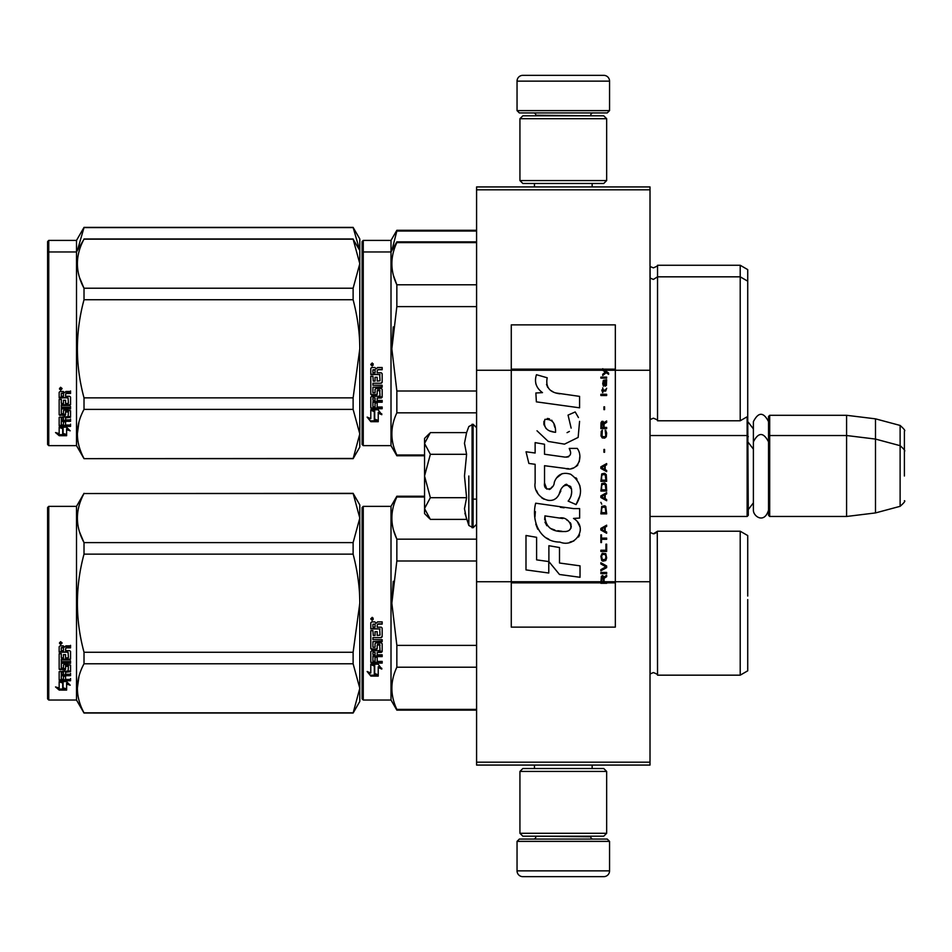 <?xml version="1.0" encoding="UTF-8"?>
<svg xmlns="http://www.w3.org/2000/svg" width="952" height="952" viewBox="0 0 952 952"><rect width="100%" height="100%" fill="white"/><g stroke="black" fill="none" stroke-linecap="round" stroke-linejoin="round"><path stroke-width="1.43" d="M650.014 186.937L650.014 189.817L476.583 189.817L650.014 189.817L650.014 370.257L615.337 370.257L615.337 324.882L511.272 324.882L511.272 370.257L476.583 370.257L476.583 186.937L650.014 186.937M650.014 762.183L476.583 762.183L476.583 765.063L650.014 765.063L650.014 370.257M650.014 581.743L615.337 581.743L615.337 370.257L602.735 370.257L605.305 372.077L602.723 374.291L602.723 375.505L606.162 372.684L608.625 374.291L608.625 373.089L602.723 368.71L602.723 370.257L511.272 370.257L511.272 581.743L476.583 581.743L476.583 370.257M476.583 762.183L476.583 581.743M609.554 110.622L607.233 112.931L519.364 112.931L517.043 110.622L609.554 110.622L609.554 81.134A5.783 5.783 -137.2 0 0 603.77 75.351L583.528 75.351M592.144 186.937L592.144 183.462M534.453 186.937L534.453 183.462M535.833 115.823L535.833 115.24A2.309 2.309 137.8 0 0 533.525 112.931M590.764 115.823L535.833 115.24M593.072 112.931A2.309 2.309 -137.8 0 0 590.764 115.24M517.043 110.622L517.043 81.134L609.554 81.134M543.068 75.351L522.827 75.351A5.783 5.783 137.2 0 0 517.043 81.134M522.827 75.351L603.77 75.351M517.043 841.378L519.364 839.069L607.233 839.069L609.554 841.378L517.043 841.378L517.043 870.866A5.783 5.783 42.8 0 0 522.827 876.649L543.068 876.649M534.453 765.063L534.453 768.538M592.144 765.063L592.144 768.538M590.764 836.177L590.764 836.76A2.309 2.309 -42.2 0 0 593.072 839.069M535.833 836.177L590.764 836.76M533.525 839.069A2.309 2.309 42.2 0 0 535.833 836.76M609.554 841.378L609.554 870.866L517.043 870.866M583.528 876.649L603.77 876.649A5.783 5.783 -42.8 0 0 609.554 870.866M603.77 876.649L522.827 876.649M519.935 180.571L522.827 183.462L603.77 183.462L606.662 180.571L519.935 180.571L519.935 118.714L522.827 115.823L603.77 115.823L606.662 118.714L519.935 118.714M592.489 118.714L534.108 118.714M606.662 118.714L606.662 180.571M519.935 833.286L522.827 836.177L603.77 836.177L606.662 833.286L519.935 833.286L519.935 771.429L522.827 768.538L603.77 768.538L606.662 771.429L519.935 771.429M592.489 771.429L534.108 771.429M606.662 771.429L606.662 833.286M650.014 516.472L747.141 516.472L747.141 416.786M747.141 516.472L748.308 515.318L747.725 415.869M769.692 516.472L768.538 515.318L768.538 416.452L769.692 415.298L846.59 415.298L846.59 516.472L769.692 516.472L769.692 415.298M875.495 418.844L900.116 425.437L900.116 506.321L875.495 512.926L875.495 418.844L846.59 415.298M904.4 455.77L904.4 455.758C904.4 423.854 904.4 423.854 904.4 455.77L904.4 476C904.4 444.096 904.4 444.096 904.4 476C904.4 507.904 904.4 507.904 904.4 476M424.544 483.414L424.544 488.317M429.507 518.543L424.544 513.58L424.544 508.546L430.352 519.387L466.599 519.387L464.481 508.773L466.599 497.694L464.481 476L466.599 454.306L464.481 443.227L466.599 432.613L430.352 432.613L424.544 443.453L424.544 508.546L430.363 497.694L424.544 476L430.363 454.306L466.599 454.306M468.812 476L468.812 525.456L468.812 476M464.909 513.223L468.812 525.456L473.108 527.741L476.583 524.278M464.481 508.868L464.481 508.213L464.481 508.868M464.481 443.132L464.481 443.787L464.481 443.132M430.363 454.306L424.544 443.453L424.544 438.42L429.495 433.469M466.599 497.694L430.363 497.694M768.538 510.141C764.266 524.278 753.151 516.234 753.389 510.141L753.389 421.629C758.435 411.859 763.492 411.859 768.538 421.629M362.105 507.511L362.105 603.187L362.105 507.511L363.259 506.357L363.259 700.029L362.105 698.875L362.105 612.231M362.105 612.374L362.105 689.914L362.105 612.374M362.105 594.107L362.105 516.472L362.105 594.107M747.725 330.284L747.725 333.735M362.105 241.57L362.105 337.246L362.105 241.57L363.259 240.404L391.01 240.404L396.853 230.289L476.583 230.289M476.583 231.038L396.853 231.038L396.853 230.289M362.105 343.029L362.105 337.246M362.105 358.047L362.105 423.973L362.105 358.047M362.105 332.367L362.105 250.531L362.105 332.367M362.105 253.125L362.105 348.813L362.105 253.125L363.259 251.971L363.259 240.404M362.105 365.425L362.105 444.489L363.259 445.643L391.01 445.643L391.01 240.404M391.879 250.471L396.853 231.038M747.725 355.965L747.725 269.606L740.204 265.263L740.204 420.784L657.534 420.784C658.07 420.332 656.678 419.463 653.381 418.19L650.014 419.63M657.534 420.784L657.534 265.263L740.204 265.263M359.761 250.459L353.121 227.397L359.797 238.964L359.797 263.692L353.121 239.166L84.014 239.166C75.196 255.517 75.196 271.867 84.014 288.218L84.014 299.749L353.121 299.749L353.121 288.218L84.014 288.218M353.121 227.397L84.014 227.397L76.505 240.404L48.754 240.404L47.6 241.57L47.6 444.489L48.754 445.643L76.505 445.643L76.505 251.971L48.754 251.971L48.754 445.643M353.121 227.599L84.014 227.599L77.374 250.471M76.505 240.404L76.505 251.971L84.014 239.166M48.754 240.404L48.754 251.971L47.6 253.125M747.725 610.339L747.725 599.582M424.544 496.98L396.853 496.98L396.853 496.23L424.544 496.23M362.105 603.187L362.105 698.875L362.105 603.187M362.105 598.308L362.105 516.472L362.105 598.308M363.259 700.029L391.01 700.029L391.01 506.357L396.853 496.23M374.707 665.924L370.78 664.151L378.123 664.151L381.812 669.077L378.242 667.507L378.242 675.753L374.707 674.325L374.707 665.174L372.41 664.151M378.242 674.885L374.707 673.469M378.242 666.745L378.242 667.507L378.242 666.745L381.812 668.292M370.84 676.087L378.242 676.087L374.303 674.492L374.303 666.102L370.78 664.52L370.78 673.028L367.139 671.505L370.84 676.087L368.127 671.922M376.076 675.206L370.84 675.206M377.194 625.012L377.194 627.178L381.276 627.178L382.168 628.082L382.168 636.769L381.276 637.626L372.922 637.626L372.922 639.637L382.168 639.637L382.168 641.624L372.922 641.624L372.922 647.241L375.052 647.241L375.052 643.695L375.957 642.874L381.276 642.874L382.168 643.695L382.168 651.608L381.276 652.382L377.194 652.382L377.194 654.798L382.168 654.798L382.168 656.606L372.922 656.606L372.922 661.116L375.052 661.39L375.052 657.32L377.194 657.32L377.194 661.39L382.168 661.39L382.168 663.104L371.673 663.104L370.78 662.39L370.78 651.608L371.673 650.835L380.026 650.525L379.681 644.873L377.194 645.194L377.194 648.705L376.302 649.49L371.673 649.49L370.78 648.705L370.78 630.64L372.922 630.64L373.267 635.472L375.052 635.472L375.052 631.664L377.194 631.664L377.194 635.472L380.026 635.139L379.681 628.915L370.78 628.915L370.78 622.822L371.673 621.894L374.886 621.894L376.218 623.274L377.539 621.894L382.168 621.894L382.168 624.107L378.099 624.107L377.194 625.012L378.099 623.857L382.168 623.857M381.276 637.626L372.922 637.626M382.168 641.16L372.922 641.624M382.168 651.037L377.194 652.382M382.168 655.964L372.922 655.964L372.922 656.606M371.673 663.104L370.78 661.688M380.026 645.194L379.681 644.373L377.539 644.373L377.194 645.194M377.194 648.157L376.302 648.943L371.673 648.943L370.78 648.157M380.026 628.951L370.78 628.606M372.922 652.679L372.922 654.512L375.052 654.798L375.052 652.382L372.922 652.096L372.922 653.893M375.052 652.382L372.922 652.096M372.922 624.452L372.922 627.178L375.052 627.178L375.052 624.107L372.922 624.452M375.052 624.107L372.922 624.203M382.168 662.39L371.673 662.39M382.168 636.376L381.276 637.209M372.22 620.395L370.78 618.871L372.22 617.348L372.22 620.395L370.78 618.776M393.235 581.291L391.843 603.187L396.805 561.24M476.583 709.395L396.853 709.395L396.853 710.144L476.583 710.144M476.583 645.373L396.853 645.373L396.853 667.209L476.583 667.209M396.853 709.395C390.225 695.341 390.225 681.275 396.853 667.209M396.853 645.373L391.843 603.187M476.583 561.002L396.853 561.002L396.853 539.165C390.225 525.111 390.225 511.045 396.853 496.98M393.521 530.109L396.853 539.165L476.583 539.165M657.285 531.668L657.534 675.17C658.07 674.718 656.678 673.849 653.381 672.564L650.014 674.004M747.725 596.035L747.725 535.548L740.204 531.216L740.204 675.17L657.534 675.17C658.07 674.718 656.678 673.849 653.381 672.564M747.725 603.187L747.725 670.827L740.204 675.17M373.232 618.169L372.339 618.764L373.232 619.502L371.197 619.502L371.197 618.336L372.399 618.169M371.958 619.193L371.613 618.598L371.958 619.193M353.121 713.036L359.797 701.469L359.797 688.308L353.121 663.782L353.121 652.251L359.797 603.187C359.773 587.467 357.547 571.117 353.121 554.135L353.121 542.604L359.797 518.078L353.121 493.338L359.797 504.905L359.797 688.308L353.121 713.036L84.014 713.036L76.505 700.029L48.754 700.029L47.6 698.875L47.6 507.511L48.754 506.357L48.754 700.029M79.587 532.049L83.895 542.378M78.98 676.42L77.338 688.308M353.121 554.135L84.014 554.135C75.196 586.837 75.196 619.538 84.014 652.251L84.014 663.782C75.196 680.133 75.196 696.483 84.014 712.834L84.014 713.036M353.121 652.251L84.014 652.251M353.121 542.604L84.014 542.604L84.014 554.135M353.121 493.541L84.014 493.541C75.196 509.903 75.196 526.254 84.014 542.604M353.121 493.338L84.014 493.541M84.014 493.338L76.505 506.357L76.505 700.029M353.121 663.782L84.014 663.782M353.121 712.834L84.014 712.834M76.505 506.357L48.754 506.357M61.951 681.549L63.094 681.929L63.094 688.903L66.616 689.879L66.616 689.058L62.689 687.998L62.689 683.012L62.689 689.022L66.616 690.093L59.226 690.093L59.226 689.058L62.844 689.058M63.094 687.879L66.616 688.843M63.094 682.881L59.167 681.549L66.509 681.549L70.198 685.202L66.616 684.06L66.616 683.084L68.687 683.75M66.616 684.06L66.616 689.879M59.167 646.694L59.167 652.203L68.068 652.203L59.167 651.62L59.167 646.694L60.059 645.849L63.272 645.849L64.593 647.11L65.926 645.849L70.555 645.849L70.555 647.86L66.473 647.86L65.581 648.693L66.473 647.324L70.555 647.324L70.555 645.337M65.581 648.693L65.581 650.644L69.663 650.644L70.555 651.454L70.555 658.463L69.663 659.879L70.555 659.141L70.555 651.454M69.663 659.879L61.297 659.879L61.297 661.616L70.555 661.616L70.555 663.318L61.297 663.318L61.297 662.604L70.555 662.604L70.555 660.914M61.297 663.318L61.297 668.054L63.439 668.054L63.439 665.079L63.439 667.281M63.439 665.079L64.343 664.389L70.555 665.079L70.555 670.851L65.581 671.469L65.581 672.291L65.581 671.469M70.555 665.079L70.555 671.66L65.581 672.291L65.581 674.254L70.555 674.254L70.555 675.694L61.297 675.694L61.297 674.825L61.297 679.228L63.439 679.442L63.439 676.265L63.439 678.526M70.555 673.397L70.555 674.825L61.297 674.825M63.439 675.694L65.581 675.694M63.439 676.265L65.581 676.265L65.581 678.526M65.581 676.265L65.581 679.442L70.555 679.442L70.555 680.751L60.059 680.751L60.059 679.823L70.555 679.823L70.555 678.526M60.059 680.751L59.167 680.204L59.167 671.66L59.167 679.288L60.059 679.823M68.413 665.591L68.413 666.341L68.068 665.329L65.926 665.329L65.581 666.341L65.581 665.591M60.059 669.922L59.167 668.482L59.167 653.738L59.167 669.28L64.688 669.922L65.581 669.28L65.581 666.341L68.413 666.341L68.068 671.029L59.167 671.66M59.167 653.738L61.297 653.738L61.297 657.058M61.297 653.738L61.297 657.713L63.439 657.999L63.439 654.643L63.439 657.344M63.439 654.643L65.581 654.643L65.581 657.344M65.581 654.643L65.581 657.999L68.413 657.713L68.068 652.203M61.297 672.54L61.297 674.016L63.439 674.254L63.439 671.469L63.439 672.291L61.297 672.54L61.297 671.707L61.297 673.171M63.439 647.86L61.297 647.646L61.297 650.644L63.439 650.644L63.439 647.324L61.297 647.646M61.297 671.707L63.439 671.469M60.059 669.125L65.581 668.482M69.663 659.201L61.297 659.201L61.297 660.914M60.607 644.468L60.607 641.66L62.058 643.076L60.607 644.468L61.547 643.647M62.035 642.826L61.618 643.588M59.226 690.093L55.525 686.939L59.167 688.01L59.167 681.822L62.689 683.012M59.167 681.822L59.167 686.999M57.275 687.463L59.226 689.058M59.928 642.398L60.333 643.362L59.928 642.398M61.618 643.362L59.583 643.647L59.583 642.576L61.618 642.422L60.726 642.969L61.618 643.362M747.725 341.661L747.725 345.207M476.583 242.605L396.853 242.605L396.853 241.856L476.583 241.856M362.105 348.813L362.105 444.489L362.105 348.813M362.105 358L362.105 435.528L362.105 358M362.105 343.922L362.105 262.086L362.105 343.922M363.259 445.643L363.259 251.971L391.01 251.971L396.853 241.856M374.707 411.55L370.78 409.776L378.123 409.776L381.812 414.691L378.242 413.132L378.242 421.379L374.707 419.939L374.707 410.8L372.41 409.776M378.242 420.51L374.707 419.094M378.242 412.359L378.242 413.132L378.242 412.359L381.812 413.906M370.84 421.7L378.242 421.7L374.303 420.106L374.303 411.728L370.78 410.145L370.78 418.654L367.139 417.119L370.84 421.7L368.127 417.535M376.076 420.832L370.84 420.832M377.194 370.637L377.194 372.803L381.276 372.803L382.168 373.696L382.168 382.395L381.276 383.24L372.922 383.24L372.922 385.251L382.168 385.251L382.168 387.238L372.922 387.238L372.922 392.855L375.052 392.855L375.052 389.308L375.957 388.487L381.276 388.487L382.168 389.308L382.168 397.234L381.276 398.007L377.194 398.007L377.194 400.423L382.168 400.423L382.168 402.22L372.922 402.22L372.922 406.73L375.052 407.016L375.052 402.946L377.194 402.946L377.194 407.016L382.168 407.016L382.168 408.717L371.673 408.717L370.78 408.003L370.78 397.234L371.673 396.448L380.026 396.151L379.681 390.498L377.194 390.808L377.194 394.318L376.302 395.116L371.673 395.116L370.78 394.318L370.78 376.254L372.922 376.254L373.267 381.097L375.052 381.097L375.052 377.278L377.194 377.278L377.194 381.097L380.026 380.764L379.681 374.541L370.78 374.541L370.78 368.448L371.673 367.52L374.886 367.52L376.218 368.888L377.539 367.52L382.168 367.52L382.168 369.721L378.099 369.721L377.194 370.637L378.099 369.471L382.168 369.471M381.276 383.24L372.922 383.24M382.168 386.786L372.922 387.238M382.168 396.651L377.194 398.007M382.168 401.589L372.922 401.589L372.922 402.22M371.673 408.717L370.78 407.301M380.026 390.808L379.681 389.999L377.539 389.999L377.194 390.808M377.194 393.783L376.302 394.556L371.673 394.556L370.78 393.783M380.026 374.576L370.78 374.231M372.922 398.305L372.922 400.126L375.052 400.423L375.052 398.007L372.922 397.71L372.922 399.519M375.052 398.007L372.922 397.71M373.267 398.007L373.267 397.412M372.922 370.078L372.922 372.803L375.052 372.803L375.052 369.721L372.922 370.078M375.052 369.721L372.922 369.816M382.168 408.003L371.673 408.003M382.168 381.99L381.276 382.835M372.22 366.008L370.78 364.497L372.22 362.962L372.22 366.008L370.78 364.402M393.235 326.905L391.843 348.813L396.805 306.853M424.544 455.02L396.853 455.02L396.853 455.77L424.544 455.77M476.583 390.998L396.853 390.998L396.853 412.835L476.583 412.835M396.853 455.02C390.225 440.954 390.225 426.889 396.853 412.835M396.853 390.998L391.843 348.813M476.583 306.627L396.853 306.627L396.853 284.791C390.225 270.725 390.225 256.659 396.853 242.605M393.521 275.723L396.853 284.791L476.583 284.791M747.725 348.813L747.725 416.452L740.204 420.784M373.232 363.783L372.339 364.39L373.232 365.116L371.197 365.116L371.197 363.962L372.399 363.783M371.958 364.806L371.613 364.211L371.958 364.806M353.121 288.218L359.797 263.692L359.797 433.922L353.121 458.662L84.014 458.662L76.505 445.643M359.797 250.531L353.121 239.166M79.587 277.675L83.895 287.992M78.98 422.033L77.338 433.922M353.121 299.749C357.547 316.73 359.773 333.081 359.797 348.813L353.121 397.865L353.121 409.396L359.797 433.922L359.797 447.095L353.121 458.662M353.121 397.865L84.014 397.865C75.196 365.163 75.196 332.462 84.014 299.749M353.121 458.459L84.014 458.662M84.014 458.459C75.196 442.097 75.196 425.746 84.014 409.396L84.014 397.865M353.121 409.396L84.014 409.396M61.951 427.174L63.094 427.543L63.094 434.528L66.616 435.504L66.616 434.683L62.689 433.612L62.689 428.638L62.689 434.636L66.616 435.718L59.226 435.718L59.226 434.683L62.844 434.683M63.094 433.505L66.616 434.469M63.094 428.495L59.167 427.174L66.509 427.174L70.198 430.816L66.616 429.673L66.616 428.709L68.687 429.364M66.616 429.673L66.616 435.504M59.167 392.319L59.167 397.829L68.068 397.829L59.167 397.234L59.167 392.319L60.059 391.474L63.272 391.474L64.593 392.724L65.926 391.474L70.555 391.474L70.555 393.485L66.473 393.485L65.581 394.307L66.473 392.95L70.555 392.95L70.555 390.963M65.581 394.307L65.581 396.27L69.663 396.27L70.555 397.079L70.555 404.088L69.663 405.493L70.555 404.755L70.555 397.079M69.663 405.493L61.297 405.493L61.297 407.23L70.555 407.23L70.555 408.943L61.297 408.943L61.297 408.218L70.555 408.218L70.555 406.54M61.297 408.943L61.297 413.68L63.439 413.68L63.439 410.693L63.439 412.906M63.439 410.693L64.343 410.003L70.555 410.693L70.555 416.464L65.581 417.095L65.581 417.916L65.581 417.095M70.555 410.693L70.555 417.285L65.581 417.916L65.581 419.868L70.555 419.868L70.555 421.308L61.297 421.308L61.297 420.439L61.297 424.842L63.439 425.056L63.439 421.879L63.439 424.152M70.555 419.023L70.555 420.439L61.297 420.439M63.439 421.308L65.581 421.308M63.439 421.879L65.581 421.879L65.581 424.152M65.581 421.879L65.581 425.056L70.555 425.056L70.555 426.377L60.059 426.377L60.059 425.449L70.555 425.449L70.555 424.152M60.059 426.377L59.167 425.83L59.167 417.285L59.167 424.901L60.059 425.449M68.413 411.204L68.413 411.966L68.068 410.943L65.926 410.943L65.581 411.966L65.581 411.204M60.059 415.548L59.167 414.108L59.167 399.352L59.167 414.893L64.688 415.548L65.581 414.893L65.581 411.966L68.413 411.966L68.068 416.643L59.167 417.285M59.167 399.352L61.297 399.352L61.297 402.684M61.297 399.352L61.297 403.327L63.439 403.624L63.439 400.268L63.439 402.97M63.439 400.268L65.581 400.268L65.581 402.97M65.581 400.268L65.581 403.624L68.413 403.327L68.068 397.829M61.297 418.154L61.297 419.63L63.439 419.868L63.439 417.095L63.439 417.916L61.297 418.154L61.297 417.333L61.297 418.785M63.439 393.485L61.297 393.271L61.297 396.27L63.439 396.27L63.439 392.95L61.297 393.271M61.297 417.333L63.439 417.095M60.059 414.751L65.581 414.108M69.663 404.814L61.297 404.814L61.297 406.54M60.607 390.094L60.607 387.274L62.058 388.69L60.607 390.094L61.547 389.261M62.035 388.452L61.618 389.201M59.226 435.718L55.525 432.553L59.167 433.636L59.167 427.448L62.689 428.638M59.167 427.448L59.167 432.625M57.275 433.077L59.226 434.683M61.618 388.987L59.583 389.261L59.583 388.202L61.618 388.035L60.726 388.594L61.618 388.987M604.08 581.743L604.08 578.304L606.662 576.698L606.662 575.282L603.83 577.102L602.723 575.484L601.366 576.293L600.879 583.29L606.662 583.29L606.662 581.743L601.497 581.743L602.235 576.698L603.342 577.9L603.342 581.743M559.895 393.807C549.673 392.51 545.437 387.166 547.198 377.777L536.452 374.707C534.12 382.002 536.131 387.976 542.485 392.629L535.869 392.998L536.369 401.851L579.578 407.813L579.578 396.377L555.885 392.974M575.198 411.954L568.058 415.108L575.198 411.954L578.447 417.559M544.532 482.938L544.532 465.707L565.083 468.396C577.352 472.382 583.85 457.472 577.269 448.404L569.236 448.404C572.021 453.83 570.617 456.734 565.048 457.115L544.508 454.235L544.508 444.239L535.131 442.62L535.131 453.021L526.039 451.783L528.872 463.445L535.131 464.302L535.131 482.938C532.644 496.063 552.945 508.499 559.288 493.755C561.406 486.008 565.19 483.592 570.664 486.52C572.592 491.779 571.747 496.635 568.142 501.097L576.067 504.584C583.445 492.398 581.636 482.283 570.664 474.239C562.739 471.787 557.289 474.477 554.29 482.283C554.195 489.816 543.116 492.243 544.532 482.938L546.829 489.138M573.509 508.594L535.678 503.203C531.228 520.387 539.272 542.093 559.895 542.069C575.222 548.4 588.955 527.503 573.509 518.412L579.649 518.067L579.649 508.594L573.509 508.594M548.887 545.71L548.887 561.585L559.49 574.484L580.03 577.293L580.03 565.845L559.502 563.013L559.502 547.543L548.887 545.71M525.992 569.903L548.78 573.021L548.78 561.573L536.607 559.859L536.607 537.321L525.992 535.488L525.992 569.903M600.879 573.663L606.662 573.663L606.662 572.449L600.879 572.449L600.879 573.663M600.879 570.831L606.662 567.606L606.662 565.988L600.879 562.751L600.879 563.965L605.924 566.797L600.879 569.629L600.879 570.831M600.879 556.289L601.735 560.538L602.842 561.144L605.793 560.538L606.662 557.908L605.793 553.671L602.235 553.267L600.879 556.289M600.879 550.232L600.879 551.446L606.662 551.446L606.662 544.175L605.924 544.175L605.924 550.232L600.879 550.232M606.662 526.397L606.662 525.183L600.879 528.419L600.879 530.038L606.662 533.263L606.662 532.049L605.186 531.24L605.186 527.206L606.662 526.397M605.793 506.404L604.687 505.798L601.735 506.404L600.879 513.878L606.662 513.878L605.793 506.404M601.735 504.179L600.879 502.358L601.735 504.179M600.879 497.515L606.662 500.74L606.662 499.526L605.186 498.729L605.186 494.683L606.662 493.874L606.662 492.66L600.879 495.897L600.879 497.515M606.293 484.378L604.687 482.973L601.735 483.58L600.879 491.053L606.662 491.053L606.293 484.378M606.293 474.691L604.687 473.275L601.735 473.882L600.879 481.355L606.662 481.355L606.293 474.691M604.568 452.271L604.568 449.439L603.949 449.439L603.949 452.271L604.568 452.271M600.879 395.508L606.662 395.508L606.662 394.295L600.879 394.295L600.879 395.508M606.531 381.966L606.662 379.753L603.342 380.36L602.723 383.787L603.461 386.214L603.461 381.371L604.08 381.169L604.199 384.596L605.186 386.214L606.412 385.405L606.531 381.966M601.497 534.881L600.879 534.881L600.879 542.557L601.497 542.557L601.497 539.32L606.662 539.32L606.662 538.118L601.497 538.118L601.497 534.881M606.662 463.576L600.879 466.813L600.879 468.42L606.662 471.656L606.662 470.443L605.186 469.633L605.186 465.599L606.662 464.79L606.662 463.576M605.674 391.058L606.662 388.237L605.424 390.046L603.211 390.046L602.723 387.833L602.723 390.046L601.735 390.046L602.723 392.676L603.211 391.058L605.674 391.058M605.793 430.447L605.186 430.245L605.793 435.707L604.687 436.908L601.985 436.313L602.354 430.245L601.247 431.256L600.998 435.909L602.235 437.92L604.687 438.122L606.293 436.718L606.662 433.077L605.793 430.447M606.662 427.424L604.08 427.424L604.08 423.985L606.662 422.367L606.662 420.962L603.83 422.771L603.092 421.355L601.866 421.355L600.998 422.771L600.879 428.638L606.662 428.638L606.662 427.424M604.568 409.646L604.568 406.813L603.949 406.813L603.949 409.646L604.568 409.646M606.662 378.134L606.662 377.123L600.879 377.123L600.879 378.134L606.662 378.134M600.879 583.112L606.662 583.112M553.35 392.022L551.196 390.677M547.721 387.404L546.531 384.382M535.809 383.632L536.345 385.108M568.058 415.108L571.14 428.114M569.391 431.423L567.071 432.648M536.999 430.78L548.233 441.43L564.5 444.144L578.138 437.42L579.578 421.343M576.067 504.584L579.875 495.849M580.315 489.161L579.804 485.425M577.007 479.177L575.877 477.761M562.192 473.608L556.658 477.904M552.327 486.567L551.029 488.495M550.446 488.995L549.221 489.518M558.312 495.778L560.847 490.982M563.06 486.627L563.703 485.77M564.762 484.877L566.166 484.33M566.63 484.27L571.628 489.114M571.712 492.065L571.224 494.921M536.607 490.708L537.702 493.136M541.676 497.825L544.02 499.217M547.793 500.335L549.566 500.49M553.838 499.776L556.361 498.158M569.236 448.404L570.51 451.843M568.606 456.781L566.38 457.174M566.678 468.562L568.511 468.646M571.557 468.503L573.818 467.86M576.376 466.385L577.852 464.933M579.268 461.684L579.744 457.186M564.084 507.809L560.335 507.297M570.01 542.045L573.842 540.986M578.59 536.987L579.542 534.917M580.28 530.692L580.232 528.848M579.899 526.753L577.495 521.922M535.369 511.617L534.953 516.948M535.774 524.112L537.737 529.229M546.567 538.023L548.792 539.189M601.497 581.743L511.272 581.743L511.272 627.118L615.337 627.118L615.337 581.743L606.662 581.743M554.135 432.089L550.649 431.113M546.115 428.59L543.937 424.592M543.866 424.175L543.925 421.308M547.34 418.452L549.423 418.809M551.672 420.177L553.267 422.652M554.052 424.651L554.766 427.234M559.895 517.959C569.522 516.043 576.888 532.108 563.905 531.513C551.636 531.99 545.306 526.789 544.925 515.889L562.834 518.543M566.726 519.971L567.725 520.554M570.248 522.648L571.105 524.481M571.271 525.98L571.164 526.884M571.105 527.908L569.296 530.264M566.023 531.502L565.274 531.549M562.037 531.323L557.812 530.716M554.849 530.05L550.22 528.312M546.865 525.742L544.949 522.065M544.687 519.863L544.77 517.4M604.508 370.257L603.413 369.15L615.337 369.15M555.563 432.303C546.674 431.482 543.116 427.174 544.901 419.38C552.196 418.928 555.754 423.235 555.563 432.303M601.616 556.289L602.354 554.469L605.186 554.469L605.924 556.289L605.555 559.324L602.354 559.728L601.616 556.289M604.687 527.408L604.687 531.038L601.366 529.229L604.687 527.408M601.616 509.022L602.354 507.214L605.186 507.214L605.924 512.664L601.616 512.664L601.616 509.022M604.687 494.885L604.687 498.527L601.366 496.706L604.687 494.885M601.616 486.198L602.354 484.378L605.186 484.378L605.924 489.84L601.616 489.84L601.616 486.198M601.616 476.5L602.354 474.691L605.186 474.691L605.924 480.141L601.616 480.141L601.616 476.5M605.305 381.169L606.162 382.978L605.674 385.203L604.568 383.382L604.568 381.169L605.305 381.169M604.687 465.802L604.687 469.431L601.366 467.622L604.687 465.802M603.342 427.424L601.497 427.424L602.235 422.367L603.211 422.974L603.342 427.424M602.723 369.34L603.413 369.34L602.723 368.888M466.599 432.613L468.812 426.544L473.108 424.259L473.108 527.741M472.073 424.259L472.073 527.741M650.109 419.546L650.109 266.512L653.381 267.869C656.856 266.393 658.237 265.525 657.534 265.263M650.109 673.921L650.109 532.454L653.381 533.81L657.534 531.216L740.204 531.216M381.276 398.007L381.276 397.412M606.662 582.66L600.879 582.66M602.723 369.15L511.272 369.15M600.879 582.85L511.272 582.85M615.337 582.85L606.662 582.85M753.389 428.924L748.308 422.236M900.116 425.437C904.15 429.031 905.578 430.887 904.4 431.03M473.108 499.122L476.583 499.122M650.014 435.528L747.141 435.528L748.308 436.682M753.389 502.846L748.308 509.534M753.389 449.154L748.308 442.466M768.538 436.682L769.692 435.528L846.59 435.528L875.495 439.074L900.116 445.679C904.15 449.261 905.578 451.117 904.4 451.26M875.495 512.926L846.59 516.472M900.116 506.321C904.15 502.739 905.578 500.883 904.4 500.74M473.108 424.259L476.583 427.722M768.538 441.859C763.492 432.089 758.435 432.089 753.389 441.859M656.452 532.644L654.155 533.751M363.259 506.357L391.01 506.357M391.01 700.029L396.853 710.144M650.014 277.996L653.381 279.436L657.534 276.83L740.204 276.83L747.725 281.173M391.01 445.643L396.853 455.77M353.121 238.964L84.014 238.964"/></g></svg>
